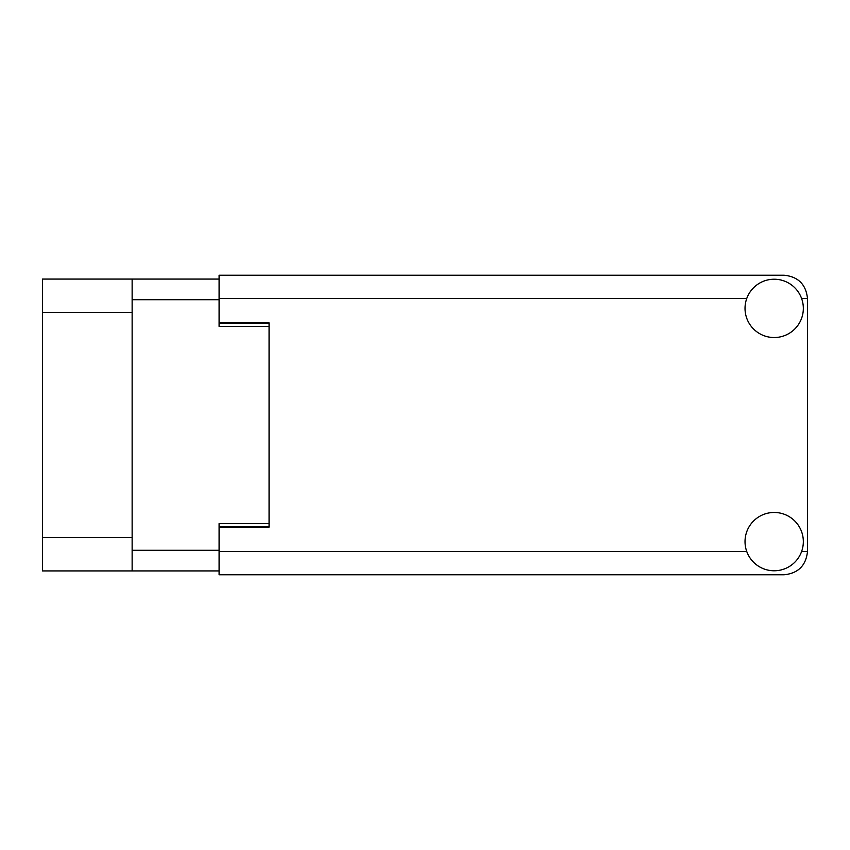 <?xml version="1.0" encoding="UTF-8"?>
<svg xmlns="http://www.w3.org/2000/svg" width="850" height="850" viewBox="0 0 850 850"><rect width="100%" height="100%" fill="white"/><g stroke="black" fill="none" stroke-linecap="round" stroke-linejoin="round"><path stroke-width="1.27" d="M219.087 279.066L132.132 279.066L132.132 570.934L219.087 570.934M132.132 570.934L42.5 570.934L42.5 279.066L132.132 279.066M269.067 523.621L219.087 523.621L219.087 527.117L269.067 527.117L269.067 322.883L219.087 322.883L219.087 326.379L269.067 326.379M774.18 570.775A29.155 29.155 0 0 0 803.335 541.62A29.155 29.155 0 0 0 774.18 512.465A29.155 29.155 0 0 0 745.025 541.62A29.155 29.155 0 0 0 774.18 570.775M774.18 337.535A29.155 29.155 0 0 0 803.335 308.38A29.155 29.155 0 0 0 774.18 279.225A29.155 29.155 0 0 0 745.025 308.38A29.155 29.155 0 0 0 774.18 337.535M219.087 322.883L219.087 275.23L784.178 275.23C798.246 276.717 806.013 284.484 807.5 298.552L807.5 551.448C806.013 565.516 798.246 573.282 784.178 574.77L219.087 574.77L219.087 527.117M132.132 299.721L219.087 299.721M132.132 550.279L219.087 550.279M219.087 526.957L269.067 526.957M219.087 323.043L269.067 323.043M132.132 312.386L42.5 312.386M132.132 537.614L42.5 537.614M219.087 551.448L746.736 551.448M801.624 551.448L807.5 551.448M807.5 298.552L801.624 298.552M746.736 298.552L219.087 298.552"/></g></svg>
